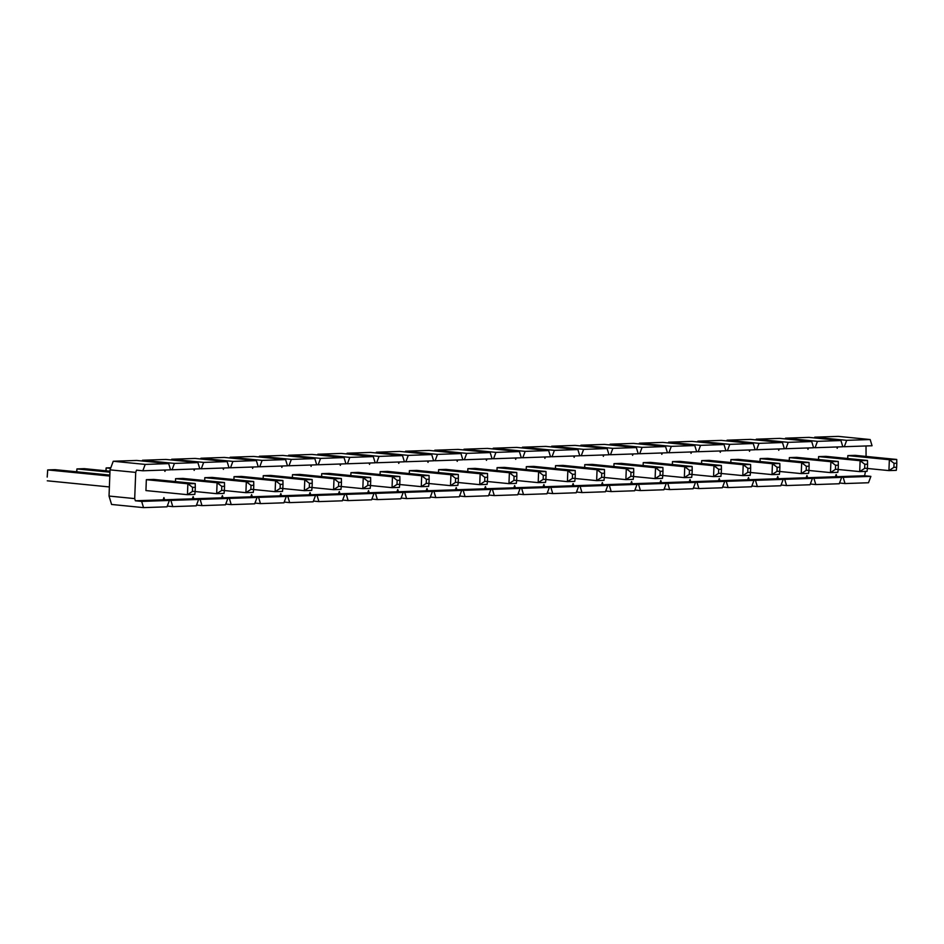 <?xml version="1.0" encoding="UTF-8"?>
<svg xmlns="http://www.w3.org/2000/svg" width="944" height="944" viewBox="0 0 944 944"><rect width="100%" height="100%" fill="white"/><g stroke="black" fill="none" stroke-linecap="round" stroke-linejoin="round"><path stroke-width="1.42" d="M143.535 507.624L167.017 506.822L169.389 500.45L141.659 501.406L143.535 507.624L111.581 504.462L109.032 496.06L110.035 469.864L113.245 461.25L136.715 460.448L168.681 463.61L145.199 464.413L142.827 470.785L170.569 469.829L168.681 463.61M142.202 460.991L142.473 460.247L174.428 463.41L172.056 469.782L199.798 468.826L197.91 462.607L174.428 463.41M197.91 462.607L165.943 459.445L142.473 460.247M171.43 459.988L171.702 459.244L203.656 462.407L201.284 468.779L229.026 467.823L227.138 461.604L203.656 462.407M227.138 461.604L195.172 458.442L171.702 459.244M200.659 458.985L200.93 458.241L232.885 461.404L230.513 467.776L258.255 466.82L256.367 460.601L232.885 461.404M256.367 460.601L224.401 457.439L200.93 458.241M229.888 457.982L230.159 457.238L262.113 460.401L259.742 466.773L287.483 465.817L285.595 459.598L262.113 460.401M285.595 459.598L253.629 456.436L230.159 457.238M259.116 456.979L259.388 456.235L291.342 459.398L288.97 465.77L316.712 464.814L314.824 458.595L291.342 459.398M314.824 458.595L282.858 455.433L259.388 456.235M288.345 455.976L288.616 455.232L320.571 458.395L318.199 464.767L345.941 463.811L344.053 457.592L320.571 458.395M344.053 457.592L312.086 454.43L288.616 455.232M317.573 454.973L317.845 454.229L349.799 457.392L347.427 463.764L375.169 462.808L373.281 456.589L349.799 457.392M373.281 456.589L341.315 453.427L317.845 454.229M346.802 453.97L347.073 453.226L379.028 456.389L376.656 462.761L404.398 461.805L402.51 455.586L379.028 456.389M402.51 455.586L370.544 452.424L347.073 453.226M376.031 452.967L376.302 452.223L408.256 455.386L405.885 461.758L433.626 460.802L431.738 454.583L408.256 455.386M431.738 454.583L399.772 451.421L376.302 452.223M405.259 451.964L405.531 451.22L437.485 454.383L435.113 460.755L462.855 459.799L460.967 453.58L437.485 454.383M460.967 453.58L429.001 450.418L405.531 451.22M434.488 450.961L434.759 450.217L466.714 453.38L464.342 459.752L492.084 458.796L490.196 452.577L466.714 453.38M490.196 452.577L458.229 449.415L434.759 450.217M463.716 449.958L463.988 449.214L495.942 452.377L493.57 458.749L521.312 457.793L519.424 451.574L495.942 452.377M519.424 451.574L487.458 448.412L463.988 449.214M492.945 448.955L493.216 448.211L525.171 451.374L522.799 457.746L550.541 456.79L548.653 450.571L525.171 451.374M548.653 450.571L516.687 447.409L493.216 448.211M522.174 447.952L522.445 447.208L554.399 450.371L552.028 456.743L579.769 455.787L577.881 449.568L554.399 450.371M577.881 449.568L545.915 446.406L522.445 447.208M551.402 446.949L551.674 446.205L583.628 449.368L581.256 455.74L608.998 454.784L607.11 448.565L583.628 449.368M607.11 448.565L575.144 445.403L551.674 446.205M580.631 445.946L580.902 445.202L612.857 448.365L610.485 454.737L638.227 453.781L636.339 447.562L612.857 448.365M636.339 447.562L604.372 444.4L580.902 445.202M609.859 444.943L610.131 444.199L642.085 447.362L639.713 453.734L667.455 452.778L665.567 446.559L642.085 447.362M665.567 446.559L633.601 443.397L610.131 444.199M639.088 443.94L639.359 443.196L671.314 446.359L668.942 452.731L696.684 451.775L694.796 445.556L671.314 446.359M694.796 445.556L662.83 442.394L639.359 443.196M668.317 442.937L668.588 442.193L700.542 445.356L698.171 451.728L725.912 450.772L724.024 444.553L700.542 445.356M724.024 444.553L692.058 441.391L668.588 442.193M697.545 441.934L697.817 441.19L729.771 444.353L727.399 450.725L755.141 449.769L753.253 443.55L729.771 444.353M753.253 443.55L721.287 440.388L697.817 441.19M726.774 440.931L727.045 440.187L759 443.35L756.628 449.722L784.37 448.766L782.482 442.547L759 443.35M782.482 442.547L750.515 439.385L727.045 440.187M756.002 439.928L756.274 439.184L788.228 442.347L785.856 448.719L813.598 447.763L811.71 441.544L788.228 442.347M811.71 441.544L779.744 438.382L756.274 439.184M785.231 438.925L785.502 438.181L817.457 441.344L815.085 447.716L842.827 446.76L840.939 440.541L817.457 441.344M840.939 440.541L808.973 437.379L785.502 438.181M814.46 437.922L814.731 437.178L846.685 440.341L844.314 446.713L872.055 445.757L870.167 439.538L846.685 440.341M870.167 439.538L838.201 436.376L814.731 437.178M818.495 459.504L818.601 456.601L825.965 456.353L867.489 460.46L867.571 464.188L864.81 464.283L864.657 468.366L867.418 468.271L867.571 464.188M760.038 461.51L760.144 458.607L767.507 458.359L809.032 462.466L809.114 466.194L806.353 466.289L806.2 470.372L808.961 470.277L809.114 466.194M701.581 463.516L701.687 460.613L709.05 460.365L750.574 464.472L750.657 468.2L747.896 468.295L747.742 472.378L750.504 472.283L750.657 468.2M643.124 465.534L643.23 462.631L650.593 462.371L692.117 466.478L692.2 470.206L689.439 470.301L689.285 474.384L692.046 474.289L692.2 470.206M584.666 467.54L584.773 464.637L592.136 464.377L633.66 468.484L633.743 472.212L630.981 472.307L630.828 476.39L633.589 476.295L633.743 472.212M526.209 469.546L526.315 466.643L533.679 466.383L575.203 470.49L575.285 474.218L572.524 474.313L572.371 478.407L575.132 478.301L575.285 474.218M467.752 471.552L467.858 468.649L475.221 468.389L516.746 472.496L516.828 476.224L514.067 476.331L513.914 480.413L516.675 480.319L516.828 476.224M409.295 473.558L409.401 470.655L416.764 470.395L458.288 474.502L458.371 478.242L455.61 478.337L455.456 482.419L458.218 482.325L458.371 478.242M350.838 475.564L350.944 472.661L358.307 472.401L399.831 476.508L399.914 480.248L397.153 480.343L396.999 484.425L399.76 484.331L399.914 480.248M292.38 477.57L292.487 474.667L299.85 474.407L341.374 478.514L341.457 482.254L338.695 482.349L338.542 486.431L341.303 486.337L341.457 482.254M233.923 479.576L234.029 476.673L241.393 476.413L282.917 480.52L282.999 484.26L280.238 484.355L280.085 488.437L282.846 488.343L282.999 484.26M175.466 481.582L175.572 478.679L182.935 478.419L224.46 482.526L224.542 486.266L221.781 486.361L221.628 490.443L224.389 490.349L224.542 486.266M146.344 479.682L145.931 490.573L187.443 494.68L187.868 483.788L146.344 479.682L153.707 479.422L195.231 483.54L195.314 487.269L192.552 487.364L192.399 491.446L195.16 491.352L195.314 487.269M141.659 501.406L135.358 500.78L134.697 498.597L135.712 472.401L136.538 470.159L142.827 470.785M135.358 500.78L163.1 499.836L169.389 500.45M170.888 500.403L172.764 506.621L196.246 505.819L198.618 499.447L170.888 500.403L164.586 499.777L163.926 497.594L163.1 499.836M164.586 499.777L192.328 498.833L198.618 499.447M200.116 499.4L201.992 505.618L225.474 504.816L227.846 498.444L200.116 499.4L193.815 498.774L193.154 496.591L192.328 498.833M193.815 498.774L221.557 497.83L227.846 498.444M229.345 498.397L231.221 504.615L254.703 503.813L257.075 497.441L229.345 498.397L223.044 497.771L222.383 495.588L221.557 497.83M223.044 497.771L250.785 496.827L257.075 497.441M258.573 497.394L260.45 503.612L283.932 502.81L286.303 496.438L258.573 497.394L252.272 496.768L251.611 494.585L250.785 496.827M252.272 496.768L280.014 495.824L286.303 496.438M287.802 496.391L289.678 502.609L313.16 501.807L315.532 495.435L287.802 496.391L281.501 495.765L280.84 493.582L280.014 495.824M281.501 495.765L309.243 494.821L315.532 495.435M317.031 495.388L318.907 501.606L342.389 500.804L344.761 494.432L317.031 495.388L310.729 494.762L310.069 492.579L309.243 494.821M310.729 494.762L338.471 493.818L344.761 494.432M346.259 494.385L348.135 500.603L371.617 499.801L373.989 493.429L346.259 494.385L339.958 493.759L339.297 491.576L338.471 493.818M339.958 493.759L367.7 492.815L373.989 493.429M375.488 493.382L377.364 499.6L400.846 498.798L403.218 492.426L375.488 493.382L369.187 492.756L368.526 490.573L367.7 492.815M369.187 492.756L396.928 491.812L403.218 492.426M404.716 492.379L406.593 498.597L430.075 497.795L432.446 491.423L404.716 492.379L398.415 491.753L397.754 489.57L396.928 491.812M398.415 491.753L426.157 490.809L432.446 491.423M433.945 491.376L435.821 497.594L459.303 496.792L461.675 490.42L433.945 491.376L427.644 490.75L426.983 488.567L426.157 490.809M427.644 490.75L455.386 489.806L461.675 490.42M463.174 490.373L465.062 496.591L488.532 495.789L490.904 489.417L463.174 490.373L456.872 489.747L456.212 487.564L455.386 489.806M456.872 489.747L484.614 488.803L490.904 489.417M492.402 489.37L494.29 495.588L517.76 494.786L520.132 488.414L492.402 489.37L486.101 488.744L485.44 486.561L484.614 488.803M486.101 488.744L513.843 487.8L520.132 488.414M521.631 488.367L523.519 494.585L546.989 493.783L549.361 487.411L521.631 488.367L515.33 487.741L514.669 485.558L513.843 487.8M515.33 487.741L543.071 486.785L549.361 487.411M550.859 487.364L552.747 493.582L576.218 492.78L578.589 486.408L550.859 487.364L544.558 486.738L543.897 484.555L543.071 486.785M544.558 486.738L572.3 485.782L578.589 486.408M580.088 486.361L581.976 492.579L605.446 491.777L607.818 485.405L580.088 486.361L573.787 485.735L573.126 483.552L572.3 485.782M573.787 485.735L601.529 484.779L607.818 485.405M609.317 485.358L611.205 491.576L634.675 490.774L637.047 484.402L609.317 485.358L603.015 484.732L602.355 482.549L601.529 484.779M603.015 484.732L630.757 483.776L637.047 484.402M638.545 484.355L640.433 490.573L663.903 489.771L666.275 483.399L638.545 484.355L632.244 483.729L631.583 481.546L630.757 483.776M632.244 483.729L659.986 482.773L666.275 483.399M667.774 483.352L669.662 489.57L693.132 488.768L695.504 482.396L667.774 483.352L661.473 482.726L660.812 480.543L659.986 482.773M661.473 482.726L689.214 481.77L695.504 482.396M697.002 482.349L698.89 488.567L722.361 487.765L724.732 481.393L697.002 482.349L690.701 481.723L690.04 479.54L689.214 481.77M690.701 481.723L718.443 480.767L724.732 481.393M726.231 481.346L728.119 487.564L751.589 486.762L753.961 480.39L726.231 481.346L719.93 480.72L719.269 478.537L718.443 480.767M719.93 480.72L747.672 479.764L753.961 480.39M755.46 480.343L757.348 486.561L780.818 485.759L783.19 479.387L755.46 480.343L749.158 479.717L748.498 477.534L747.672 479.764M749.158 479.717L776.9 478.761L783.19 479.387M784.688 479.34L786.576 485.558L810.046 484.756L812.418 478.384L784.688 479.34L778.387 478.714L777.726 476.531L776.9 478.761M778.387 478.714L806.129 477.758L812.418 478.384M813.917 478.337L815.805 484.555L839.275 483.753L841.647 477.381L813.917 478.337L807.616 477.711L806.955 475.528L806.129 477.758M807.616 477.711L835.357 476.755L841.647 477.381M843.145 477.334L845.033 483.552L868.504 482.75L870.875 476.378L843.145 477.334L836.844 476.708L836.183 474.525L835.357 476.755M836.844 476.708L864.586 475.752L870.875 476.378M865.495 471.398L864.586 475.752M866.014 445.957L866.073 456.424M836.785 446.96L837.198 448.317L837.706 446.937M807.557 447.963L807.97 449.32L808.477 447.94M778.328 448.966L778.741 450.323L779.248 448.943M749.099 449.969L749.512 451.326L750.02 449.946M719.871 450.984L720.284 452.329L720.791 450.949M690.642 451.987L691.055 453.332L691.563 451.952M661.414 452.99L661.827 454.335L662.334 452.955M632.185 453.993L632.598 455.338L633.105 453.958M602.956 454.996L603.369 456.353L603.877 454.961M573.728 455.999L574.141 457.356L574.648 455.964M544.499 457.002L544.912 458.359L545.42 456.967M515.271 458.005L515.684 459.362L516.191 457.97M486.042 459.008L486.455 460.365L486.962 458.973M456.813 460.011L457.226 461.368L457.734 459.976M427.585 461.014L427.998 462.371L428.505 460.979M398.356 462.017L398.769 463.374L399.277 461.982M369.128 463.02L369.541 464.377L370.048 462.985M339.899 464.023L340.312 465.38L340.819 463.988M310.67 465.026L311.083 466.383L311.591 464.991M281.442 466.029L281.855 467.386L282.362 465.994M252.213 467.032L252.626 468.389L253.134 466.997M222.985 468.035L223.398 469.392L223.905 468M193.756 469.038L194.169 470.395L194.676 469.003M164.527 470.041L164.94 471.398L165.448 470.006M204.695 480.579L204.801 477.676L212.164 477.416L253.688 481.523L253.771 485.263L251.01 485.358L250.856 489.44L253.617 489.346L253.771 485.263M263.152 478.573L263.258 475.67L270.621 475.41L312.145 479.517L312.228 483.257L309.467 483.352L309.313 487.434L312.075 487.34L312.228 483.257M321.609 476.567L321.715 473.664L329.078 473.404L370.603 477.511L370.685 481.251L367.924 481.346L367.771 485.428L370.532 485.334L370.685 481.251M380.066 474.561L380.172 471.658L387.536 471.398L429.06 475.505L429.142 479.245L426.381 479.34L426.228 483.422L428.989 483.328L429.142 479.245M438.523 472.555L438.63 469.652L445.993 469.392L487.517 473.499L487.6 477.239L484.838 477.334L484.685 481.416L487.446 481.322L487.6 477.239M496.981 470.549L497.087 467.646L504.45 467.386L545.974 471.493L546.057 475.221L543.296 475.328L543.142 479.41L545.903 479.316L546.057 475.221M555.438 468.543L555.544 465.64L562.907 465.38L604.431 469.487L604.514 473.215L601.753 473.31L601.599 477.404L604.361 477.298L604.514 473.215M613.895 466.537L614.001 463.634L621.364 463.374L662.889 467.481L662.971 471.209L660.21 471.304L660.057 475.387L662.818 475.292L662.971 471.209M672.352 464.519L672.458 461.616L679.822 461.368L721.346 465.475L721.428 469.203L718.667 469.298L718.514 473.381L721.275 473.286L721.428 469.203M730.809 462.513L730.916 459.61L738.279 459.362L779.803 463.469L779.886 467.197L777.124 467.292L776.971 471.375L779.732 471.28L779.886 467.197M789.267 460.507L789.373 457.604L796.736 457.356L838.26 461.463L838.343 465.191L835.582 465.286L835.428 469.369L838.189 469.274L838.343 465.191M847.724 458.501L847.83 455.598L855.193 455.35L896.717 459.457L896.8 463.185L894.039 463.28L893.885 467.363L896.647 467.268L896.8 463.185M134.697 498.597L109.032 496.06M135.712 472.401L110.035 469.864M145.199 464.413L113.245 461.25M170.498 469.628L172.056 469.782M199.727 468.625L201.284 468.779M228.955 467.622L230.513 467.776M258.184 466.619L259.742 466.773M287.413 465.616L288.97 465.77M316.641 464.613L318.199 464.767M345.87 463.61L347.427 463.764M375.098 462.607L376.656 462.761M404.327 461.604L405.885 461.758M433.556 460.601L435.113 460.755M462.784 459.598L464.342 459.752M492.013 458.595L493.57 458.749M521.241 457.592L522.799 457.746M550.47 456.589L552.028 456.743M579.699 455.586L581.256 455.74M608.927 454.583L610.485 454.737M638.156 453.58L639.713 453.734M667.384 452.577L668.942 452.731M696.613 451.574L698.171 451.728M725.842 450.571L727.399 450.725M755.07 449.568L756.628 449.722M784.299 448.553L785.856 448.719M813.527 447.55L815.085 447.716M842.756 446.547L844.314 446.713M172.764 506.621L167.289 506.078M201.992 505.618L196.517 505.075M231.221 504.615L225.746 504.072M260.45 503.612L254.974 503.069M289.678 502.609L284.203 502.066M318.907 501.606L313.432 501.063M348.135 500.603L342.66 500.06M377.364 499.6L371.889 499.057M406.593 498.597L401.117 498.054M435.821 497.594L430.346 497.051M465.062 496.591L459.575 496.048M494.29 495.588L488.803 495.045M523.519 494.585L518.032 494.042M552.747 493.582L547.26 493.039M581.976 492.579L576.489 492.036M611.205 491.576L605.718 491.033M640.433 490.573L634.946 490.03M669.662 489.57L664.175 489.027M698.89 488.567L693.403 488.024M728.119 487.564L722.632 487.021M757.348 486.561L751.861 486.018M786.576 485.558L781.089 485.015M815.805 484.555L810.318 484.012M845.033 483.552L839.546 483.009M109.799 476.059L47.707 469.923L47.2 477.074L47.707 469.923L55.071 469.664L109.834 475.08M109.386 486.951L47.283 480.803M195.16 491.352L194.806 494.42L187.443 494.68L192.399 491.446M192.552 487.364L187.868 483.788L195.231 483.54M224.389 490.349L224.035 493.417L216.672 493.677L217.096 482.785L175.572 478.679M109.952 472.177L76.936 468.92L76.818 471.823M221.628 490.443L216.672 493.677L195.137 491.541M76.606 471.799L76.936 468.92L84.299 468.661L109.988 471.209M221.781 486.361L217.096 482.785L224.46 482.526M253.617 489.346L253.263 492.414L245.9 492.674L246.325 481.782L204.801 477.676M110.601 468.354L106.165 467.917L106.047 470.82M250.856 489.44L245.9 492.674L224.365 490.538M110.826 467.752L106.165 467.917L105.834 470.796M251.01 485.358L246.325 481.782L253.688 481.523M282.846 488.343L282.492 491.411L275.129 491.671L275.554 480.779L234.029 476.673M280.085 488.437L275.129 491.671L253.594 489.535M280.238 484.355L275.554 480.779L282.917 480.52M312.075 487.34L311.721 490.408L304.357 490.668L304.782 479.776L263.258 475.67M309.313 487.434L304.357 490.668L282.822 488.532M309.467 483.352L304.782 479.776L312.145 479.517M341.303 486.337L340.949 489.405L333.586 489.665L334.011 478.773L292.487 474.667M338.542 486.431L333.586 489.665L312.051 487.529M338.695 482.349L334.011 478.773L341.374 478.514M370.532 485.334L370.178 488.402L362.815 488.662L363.239 477.77L321.715 473.664M367.771 485.428L362.815 488.662L341.28 486.526M367.924 481.346L363.239 477.77L370.603 477.511M399.76 484.331L399.406 487.399L392.043 487.659L392.468 476.767L350.944 472.661M396.999 484.425L392.043 487.659L370.508 485.523M397.153 480.343L392.468 476.767L399.831 476.508M428.989 483.328L428.635 486.396L421.272 486.656L421.697 475.764L380.172 471.658M426.228 483.422L421.272 486.656L399.737 484.52M426.381 479.34L421.697 475.764L429.06 475.505M458.218 482.325L457.864 485.393L450.5 485.653L450.925 474.761L409.401 470.655M455.456 482.419L450.5 485.653L428.965 483.517M455.61 478.337L450.925 474.761L458.288 474.502M487.446 481.322L487.092 484.39L479.729 484.65L480.154 473.758L438.63 469.652M484.685 481.416L479.729 484.65L458.194 482.514M484.838 477.334L480.154 473.758L487.517 473.499M516.675 480.319L516.321 483.387L508.958 483.647L509.382 472.755L467.858 468.649M513.914 480.413L508.958 483.647L487.423 481.511M514.067 476.331L509.382 472.755L516.746 472.496M545.903 479.316L545.549 482.384L538.186 482.632L538.611 471.752L497.087 467.646M543.142 479.41L538.186 482.632L516.651 480.508M543.296 475.328L538.611 471.752L545.974 471.493M575.132 478.301L574.778 481.381L567.415 481.629L567.84 470.749L526.315 466.643M572.371 478.407L567.415 481.629L545.88 479.505M572.524 474.313L567.84 470.749L575.203 470.49M604.361 477.298L604.007 480.378L596.643 480.626L597.068 469.746L555.544 465.64M601.599 477.404L596.643 480.626L575.108 478.502M601.753 473.31L597.068 469.746L604.431 469.487M633.589 476.295L633.235 479.375L625.872 479.623L626.297 468.743L584.773 464.637M630.828 476.39L625.872 479.623L604.337 477.499M630.981 472.307L626.297 468.743L633.66 468.484M662.818 475.292L662.464 478.372L655.101 478.62L655.525 467.74L614.001 463.634M660.057 475.387L655.101 478.62L633.566 476.496M660.21 471.304L655.525 467.74L662.889 467.481M692.046 474.289L691.692 477.369L684.329 477.617L684.754 466.737L643.23 462.631M689.285 474.384L684.329 477.617L662.794 475.493M689.439 470.301L684.754 466.737L692.117 466.478M721.275 473.286L720.921 476.366L713.558 476.614L713.983 465.734L672.458 461.616M718.514 473.381L713.558 476.614L692.023 474.49M718.667 469.298L713.983 465.734L721.346 465.475M750.504 472.283L750.15 475.363L742.786 475.611L743.211 464.731L701.687 460.613M747.742 472.378L742.786 475.611L721.251 473.487M747.896 468.295L743.211 464.731L750.574 464.472M779.732 471.28L779.378 474.36L772.015 474.608L772.44 463.728L730.916 459.61M776.971 471.375L772.015 474.608L750.48 472.484M777.124 467.292L772.44 463.728L779.803 463.469M808.961 470.277L808.607 473.357L801.244 473.605L801.668 462.725L760.144 458.607M806.2 470.372L801.244 473.605L779.709 471.481M806.353 466.289L801.668 462.725L809.032 462.466M838.189 469.274L837.835 472.354L830.472 472.602L830.897 461.722L789.373 457.604M835.428 469.369L830.472 472.602L808.937 470.478M835.582 465.286L830.897 461.722L838.26 461.463M867.418 468.271L867.064 471.351L859.701 471.599L860.126 460.719L818.601 456.601M864.657 468.366L859.701 471.599L838.166 469.475M864.81 464.283L860.126 460.719L867.489 460.46M896.647 467.268L896.293 470.348L888.929 470.596L889.354 459.716L847.83 455.598M893.885 467.363L888.929 470.596L867.394 468.472M894.039 463.28L889.354 459.716L896.717 459.457"/></g></svg>
